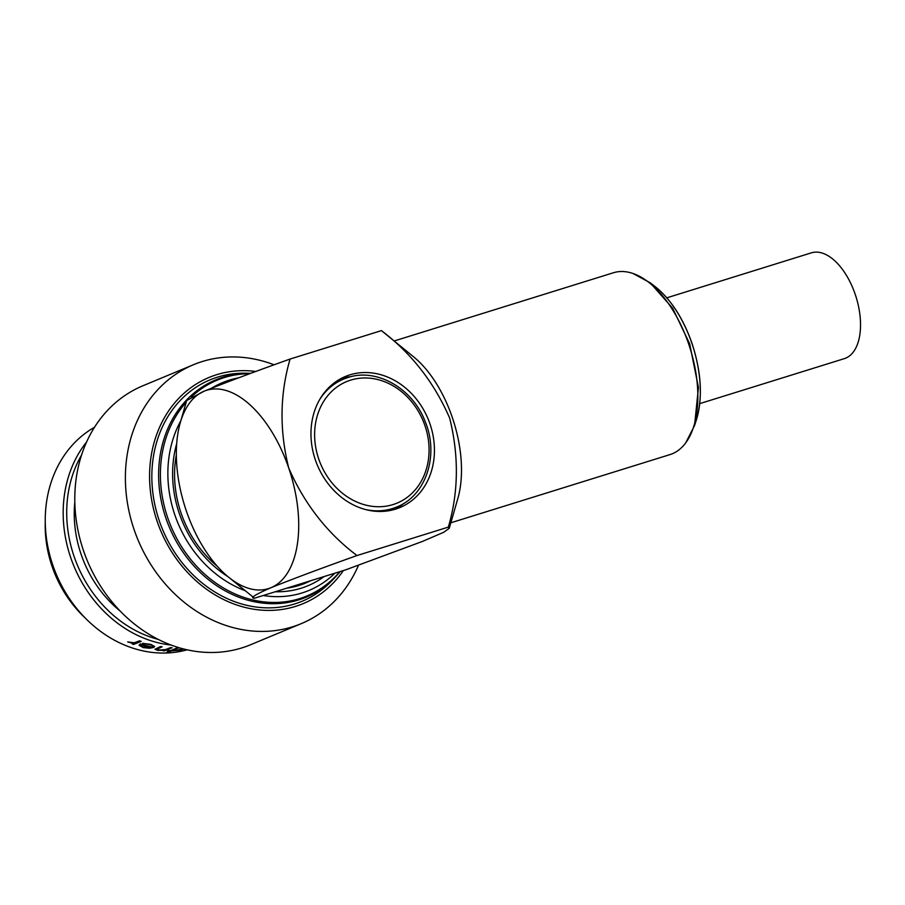 <?xml version="1.0" encoding="UTF-8"?>
<svg xmlns="http://www.w3.org/2000/svg" width="905" height="905" viewBox="0 0 905 905"><rect width="100%" height="100%" fill="white"/><g stroke="black" fill="none" stroke-linecap="round" stroke-linejoin="round"><path stroke-width="1.36" d="M333.56 383.403A69.255 58.531 -112.6 0 1 336.683 381.978L343.515 379.127A69.255 58.531 -112.6 0 1 347.837 377.566M449.276 528.271L457.873 498.372A95.217 50.725 -107.3 0 0 452.376 417.646A95.217 50.725 -107.3 0 0 413.902 357.079L381.435 330.619C411.413 353.312 434.151 382.453 449.649 418.053C459.016 455.837 458.575 492.196 448.326 527.117L449.276 528.271L443.654 532.321L422.477 541.416L345.834 569.788L254.497 598.216L228.241 576.881A103.871 55.341 -107.3 0 0 270.968 587.707C293.073 578.815 321.739 568.102 356.977 555.546C327.191 533.09 304.453 503.949 288.763 468.123C279.374 430.633 279.815 394.275 290.086 359.047L381.435 330.619M450.848 522.785L670.039 454.582A95.217 50.725 -107.3 0 0 685.707 442.884L694.554 425.52L698.445 387.476L689.678 343.855L672.63 308.209L650.129 282.745L632.98 273.48A95.217 50.725 -107.3 0 0 613.454 272.744L394.263 340.947M340.823 378.663A70.986 60.002 -112.6 0 1 351.083 376.661M403.845 503.361A70.986 60.002 -112.6 0 1 395.191 509.244M349.85 374.862A70.986 60.002 -112.6 0 1 429.117 421.526A70.986 60.002 -112.6 0 1 399.987 507.524A70.986 60.002 -112.6 0 1 395.553 509.13A70.986 60.002 -112.6 0 1 316.286 462.466A70.986 60.002 -112.6 0 1 345.416 376.469A70.986 60.002 -112.6 0 1 349.85 374.862M685.707 442.884A95.217 50.725 -107.3 0 0 688.716 344.104A95.217 50.725 -107.3 0 0 632.98 273.48M334.884 573.204A112.537 95.116 -112.6 0 1 301.987 592.967A112.537 95.116 -112.6 0 1 263.219 595.501M244.972 590.603A112.537 95.116 -112.6 0 1 180.853 420.712M211.747 388.087A112.537 95.116 -112.6 0 1 229.519 380.089A112.537 95.116 -112.6 0 1 238.569 377.838M324.092 576.564A107.808 91.122 -112.6 0 1 301.082 588.227A107.808 91.122 -112.6 0 1 275.301 591.746M228.207 576.847A107.808 91.122 -112.6 0 1 176.69 443.676M310.562 580.772A104.426 88.271 -112.6 0 1 299.035 585.445A104.426 88.271 -112.6 0 1 286.851 588.148M217.528 377.136A119.89 101.337 67.4 0 0 159.246 520.68A119.89 101.337 67.4 0 0 294.725 603.929A119.89 101.337 67.4 0 0 332.158 580.456L335.631 576.79A117.695 99.482 -112.6 0 1 298.888 599.834A117.695 99.482 -112.6 0 1 165.886 518.113A117.695 99.482 -112.6 0 1 223.094 377.193A117.695 99.482 -112.6 0 1 250.73 373.346L245.866 373.222A119.89 101.337 67.4 0 0 217.528 377.136M45.25 522.355A109.935 92.921 67.4 0 0 84.98 617.776M343.357 570.569A122.492 103.532 -112.6 0 1 295.562 606.384A122.492 103.532 -112.6 0 1 157.142 521.337A122.492 103.532 -112.6 0 1 216.691 374.681A122.492 103.532 -112.6 0 1 255.821 371.469M358.516 565.218A140.23 118.532 -112.6 0 1 301.274 623.635A140.23 118.532 -112.6 0 1 292.53 626.814A140.23 118.532 -112.6 0 1 135.908 534.629A140.23 118.532 -112.6 0 1 193.466 364.726A140.23 118.532 -112.6 0 1 202.222 361.548A140.23 118.532 -112.6 0 1 274.125 364.817M301.274 623.635L250.674 644.711A140.23 118.532 -112.6 0 1 241.918 647.89A140.23 118.532 -112.6 0 1 85.308 555.693A140.23 118.532 -112.6 0 1 142.866 385.79L193.466 364.726M120.263 611.147A109.935 92.921 -112.6 0 1 74.821 501.992M158.307 639.416A118.589 100.24 -112.6 0 1 81.552 455.068M171.181 645.061A121.191 102.435 -112.6 0 1 74.018 566.36A121.191 102.435 -112.6 0 1 86.62 441.968M133.736 644.507A121.191 102.435 -112.6 0 1 132.153 643.896L133.25 643.444L127.786 641.973L134.268 642.788L139.642 640.785A121.191 102.435 -112.6 0 0 141.225 641.385L133.759 644.349A121.021 102.288 -112.6 0 1 132.356 643.806M154.631 646.43L149.551 648.071L143.024 647.414L139.212 645.389L140.399 643.84A121.191 102.435 -112.6 0 0 152.108 647.098C153.556 646.362 152.877 645.604 150.072 644.79L142.696 643.398L150.796 644.36L154.631 646.521L153.556 647.505L149.54 648.24L143.001 647.573L139.155 644.948M152.108 647.098L152.877 646.306M161.848 646.747L157.108 648.828L159.031 650.039L165.513 649.586L170.479 647.641A121.191 102.435 -112.6 0 0 172.097 647.72L164.597 650.842A121.191 102.435 -112.6 0 1 162.991 650.763L164.337 650.197L157.832 650.39L154.981 649.281L160.513 646.543A121.191 102.435 -112.6 0 0 162.142 646.792L156.916 649.213M172.425 650.48A121.191 102.435 -112.6 0 0 174.71 650.367L173.794 650.752A121.191 102.435 -112.6 0 1 171.509 650.865L168.477 652.12A121.191 102.435 -112.6 0 1 166.882 652.154L169.902 650.899A121.191 102.435 -112.6 0 1 167.595 650.91L168.522 650.525A121.191 102.435 -112.6 0 0 170.819 650.514L177.391 647.788A121.191 102.435 -112.6 0 0 178.998 647.742L172.425 650.48L178.534 647.754M183.602 648.964L181.045 650.028A121.191 102.435 -112.6 0 1 179.473 650.231L175.061 650.627L182.912 648.783M186.385 649.632L184.812 649.858L185.853 649.507M186.034 649.552L184.812 649.858M187.177 649.813A121.191 102.435 -112.6 0 1 56.087 573.827A121.191 102.435 -112.6 0 1 94.516 427.262M185.152 649.349A121.191 102.435 -112.6 0 1 184.179 649.519L184.812 649.258M666.815 297.835L811.434 252.823A55.397 29.514 72.7 0 1 855.655 295.652A55.397 29.514 72.7 0 1 845.734 358.12A55.397 29.514 72.7 0 1 844.365 358.629L699.735 403.63M217.392 566.372A104.426 88.271 -112.6 0 1 176.328 454.864M133.25 643.444L127.82 641.815M141.033 641.317L133.759 644.349M152.119 646.928C153.567 646.204 152.888 645.435 150.094 644.632L142.719 643.24M141.101 644.598L141.078 644.756C140.343 645.593 141.259 646.408 143.838 647.166L151.033 647.279A121.021 102.288 -112.6 0 1 141.101 644.598L140.818 645.163M151.022 647.448A121.191 102.435 -112.6 0 1 141.078 644.756L140.818 645.084M164.337 650.197L157.832 650.22L154.993 649.202M171.712 647.708L164.586 650.672A121.021 102.288 -112.6 0 1 163.341 650.616M169.902 650.899L169.88 650.729A121.021 102.288 -112.6 0 1 168.002 650.74M174.213 650.401L173.771 650.582A121.021 102.288 -112.6 0 1 171.486 650.695L168.466 651.951A121.021 102.288 -112.6 0 1 167.301 651.985M180.57 649.779L175.027 650.457M183.33 648.885L181.011 649.858A121.021 102.288 -112.6 0 1 180.061 649.982M185.344 649.733L184.767 649.688M448.326 527.117L356.977 555.546M254.497 598.216C249.429 598.216 254.927 594.721 270.968 587.707A103.871 55.341 -107.3 0 0 288.763 468.123A103.871 55.341 -107.3 0 0 204.078 391.209C226.182 382.329 254.848 371.604 290.086 359.047M180.276 422.737L186.656 400.564L204.078 391.209A103.871 55.341 -107.3 0 0 180.276 422.737A103.871 55.341 -107.3 0 0 186.283 510.793A103.871 55.341 -107.3 0 0 228.241 576.881M319.68 399.558A69.255 58.531 -112.6 0 1 343.515 379.127L347.927 377.532C376.503 367.769 412.51 388.177 425.056 421.289C439.468 455.034 425.961 495.838 396.763 506.992L389.931 509.843A69.255 58.531 -112.6 0 1 386.707 511.054M350.665 380.123A65.793 55.612 67.4 0 0 318.684 458.892A65.793 55.612 67.4 0 0 393.03 504.571A65.793 55.612 67.4 0 0 425.011 425.803A65.793 55.612 67.4 0 0 350.665 380.123M396.763 506.992A69.255 58.531 -112.6 0 1 392.442 508.565A69.255 58.531 -112.6 0 1 365.462 509.526M655.141 286.625C670.899 299.374 683.207 318.334 692.054 343.493C701.364 372.113 702.846 397.453 696.488 419.49A87.627 46.675 -107.3 0 0 691.94 343.493A87.627 46.675 -107.3 0 0 655.141 286.625L650.141 282.733M339.771 571.677A116.869 98.781 -112.6 0 1 299.679 598.612A116.869 98.781 -112.6 0 1 178.783 542.084A116.869 98.781 -112.6 0 1 186.136 402.374M191.328 397.012A116.869 98.781 -112.6 0 1 224.417 377.532A116.869 98.781 -112.6 0 1 249.769 373.697M696.488 419.49L694.576 425.531M340.246 571.53L335.631 576.79"/></g></svg>
